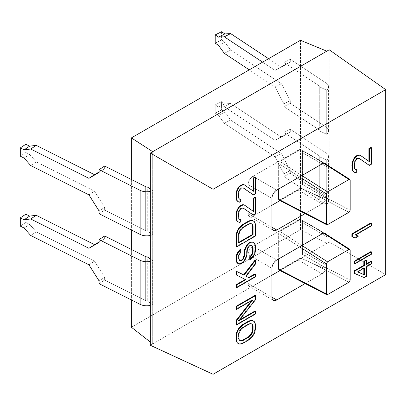 <?xml version="1.0" encoding="UTF-8"?>
<svg xmlns="http://www.w3.org/2000/svg" width="406" height="406" viewBox="0 0 406 406"><rect width="100%" height="100%" fill="white"/><g stroke="black" fill="none" stroke-linecap="round" stroke-linejoin="round"><path stroke-width="0.3" stroke-dasharray="2.03 1.52" d="M150.337 342.035L152.717 343.897L152.717 151.677L152.717 343.897L326.815 243.382L300.46 229.618L131.377 327.236L300.46 229.618L300.46 40.285L300.46 229.618L326.815 243.382L326.815 51.161L326.815 243.382L150.337 345.273L152.717 343.897L150.337 342.035M131.377 179.482L131.377 230.004L131.377 179.482M131.377 249.431L131.377 299.953L131.377 249.431M152.626 304.728L147.251 300.892L147.251 256.831L147.251 300.892A1.685 0.974 180 0 1 145.673 300.694L104.641 280.028L99.1 283.698L104.641 280.028L104.641 277.278L99.1 280.942L104.641 277.278L94.471 261.139L36.261 231.826L29.653 224.371L25.842 222.452L25.842 214.19L25.842 222.452L20.3 226.122L25.842 222.452L29.653 224.371L24.111 228.04L29.653 224.371L36.261 231.826L30.719 235.495L36.261 231.826L94.471 261.139L88.929 264.808L94.471 261.139L104.641 277.278L104.641 280.028L145.673 300.694L145.673 256.628L145.673 300.694A1.685 0.974 180 0 0 147.251 300.892L152.626 304.728A10.12 5.841 180 0 1 150.337 305.429A10.12 5.841 0 0 0 152.626 304.728L152.626 260.662L150.337 259.028L152.626 260.662L152.626 304.728M152.626 234.78L147.251 230.943L147.251 186.882L147.251 230.943A1.685 0.974 180 0 1 145.673 230.745L104.641 210.08L99.1 213.749L104.641 210.08L104.641 207.329L99.1 210.998L104.641 207.329L94.471 191.19L88.929 194.86L94.471 191.19L36.261 161.882L29.653 154.422L25.842 152.504L25.842 144.242L25.842 152.504L20.3 156.173L25.842 152.504L29.653 154.422L24.111 158.091L29.653 154.422L36.261 161.882L30.719 165.546L36.261 161.882L94.471 191.19L104.641 207.329L104.641 210.08L145.673 230.745L145.673 186.679L145.673 230.745A1.685 0.974 180 0 0 147.251 230.943L152.626 234.78A10.12 5.841 180 0 1 150.337 235.48A10.12 5.841 0 0 0 152.626 234.78L152.626 190.718L150.337 189.079L152.626 190.718L152.626 234.78M320.065 201.122L326.703 204.223L326.703 160.162L320.065 157.056L320.065 201.122A1.685 0.974 0 0 0 319.715 200.209L283.926 176.519L290.28 173.321L326.069 197.011A10.12 5.841 180 0 1 326.703 204.223L320.065 201.122L320.065 157.056A1.685 0.974 0 0 0 319.715 156.148L319.715 200.209L283.926 176.519L283.926 173.763L290.28 170.566L290.28 173.321L283.926 176.519L283.926 173.763L275.06 156.878L281.414 153.681L290.28 170.566L283.926 173.763L275.06 156.878L224.29 123.272L218.529 115.324L215.205 113.127L215.205 104.865L218.529 107.067L224.29 106.748L275.06 140.354L281.414 137.157L230.644 103.545L224.883 103.865L221.559 101.662L221.559 109.924L224.883 112.127L230.644 120.069L281.414 153.681L290.28 170.566L290.28 173.321L326.069 197.011L326.069 152.95L290.28 129.255L290.28 132.011L281.414 137.157L230.644 103.545L224.29 106.748L230.644 103.545L224.883 103.865L218.529 107.067L224.29 106.748L275.06 140.354L283.926 135.213L283.926 132.457L319.715 156.148L283.926 132.457L290.28 129.255L290.28 132.011L275.06 140.354L290.28 132.011L283.926 135.213L283.926 132.457L290.28 129.255L326.069 152.95A10.12 5.841 180 0 1 326.703 160.162L320.065 157.056A1.685 0.974 0 0 0 320.131 156.787A1.685 0.974 0 0 0 319.715 156.148L319.715 200.209A1.685 0.974 180 0 1 320.131 200.848A1.685 0.974 180 0 1 320.065 201.122M320.065 131.174L326.703 134.274L326.703 90.213L320.065 87.112L320.065 131.174A1.685 0.974 0 0 0 319.715 130.26L283.926 106.57L290.28 103.373L326.069 127.063A10.12 5.841 180 0 1 326.703 134.274L320.065 131.174L320.065 87.112A1.685 0.974 0 0 0 319.715 86.199L319.715 130.26L283.926 106.57L283.926 103.814L290.28 100.617L290.28 103.373L283.926 106.57L283.926 103.814L275.06 86.93L281.414 83.732L290.28 100.617L283.926 103.814L275.06 86.93L249.254 69.847L275.06 86.93L281.414 83.732L290.28 100.617L290.28 103.373L326.069 127.063L326.069 83.002L290.28 59.312L290.28 62.062L281.414 67.208L268.564 58.703L281.414 67.208L275.06 70.405L290.28 62.062L283.926 65.264L283.926 62.509L319.715 86.199L283.926 62.509L290.28 59.312L290.28 62.062L283.926 65.264L283.926 62.509L290.28 59.312L326.069 83.002A10.12 5.841 180 0 1 326.703 90.213L320.065 87.112A1.685 0.974 0 0 0 320.131 86.838A1.685 0.974 0 0 0 319.715 86.199L319.715 130.26A1.685 0.974 180 0 1 320.131 130.899A1.685 0.974 180 0 1 320.065 131.174M329.2 242.006L326.815 243.382L329.2 242.006L385.7 274.623L329.2 242.006L329.2 49.786L329.2 242.006M326.191 234.267A6.745 3.893 -60 0 1 326.815 236.632L326.815 265.549A6.745 3.893 -60 0 1 322.049 273.811L305.155 283.561L322.049 273.811A6.745 3.893 120 0 0 326.815 265.549L302.967 251.781L302.967 222.864L326.815 236.632A6.745 3.893 120 0 0 326.191 234.267M326.191 164.318A6.745 3.893 -60 0 1 326.815 166.688L326.815 195.601A6.745 3.893 -60 0 1 322.049 203.863L305.155 213.617L322.049 203.863A6.745 3.893 120 0 0 326.815 195.601L302.967 181.832L302.967 152.915L326.815 166.688A6.745 3.893 120 0 0 326.191 164.318M370.937 222.864L370.937 225.619L355.108 234.759L355.676 234.983L355.108 234.759L370.937 225.619L370.937 222.864M357.95 235.871L354.702 237.749L351.86 236.632L354.702 237.749L357.95 235.871M370.937 163.933L368.907 165.105L370.937 163.933L371.414 164.207L370.937 163.933L370.937 147.408L370.937 163.933M359.163 158.391L357.138 158.132L356.326 158.599L354.296 162.065L353.89 166.435L354.296 168.495L355.108 169.398L354.296 168.495L353.89 166.435L354.296 162.065L356.326 158.599L357.138 158.132L359.163 158.391M356.326 169.617L356.326 171.911L354.702 172.388L353.078 171.489L354.702 172.388L356.326 171.911L356.326 169.617M359.98 155.112L368.907 161.431L359.98 155.112M237.982 214.348L238.388 218.245L239.474 219.199L238.388 218.245L237.982 216.185L238.388 211.82L237.982 214.348L238.459 214.622L237.982 214.348M240.418 219.367L240.418 221.661L238.794 222.143L237.17 221.245L238.794 222.143L240.418 221.661L240.418 219.367M244.072 204.868L253.004 211.186L244.072 204.868M255.034 197.164L255.034 213.683L253.004 214.855L255.034 213.683L255.511 213.962L255.034 213.683L255.034 197.164M243.255 208.141L241.23 207.882L240.418 208.354L238.388 211.82L240.418 208.354L241.23 207.882L243.255 208.141M363.832 277.364L354.245 273.258L364.309 277.638L363.832 277.364L365.963 276.131L363.832 277.364M365.963 260.068L365.963 264.083L366.44 263.809L365.963 264.083L365.963 260.068M370.937 261.21L370.937 263.621L365.963 266.493L365.963 276.131L365.963 266.493L370.937 263.621L370.937 261.21M370.937 251.573L370.937 253.983L354.245 263.621L370.937 253.983L370.937 251.573M255.034 273.811L255.034 276.562L235.952 287.58L255.034 276.562L255.034 273.811M245.254 279.455L235.952 274.73L245.254 279.455M255.034 260.043L255.034 263.712L245.696 275.989L246.178 276.258L245.696 275.989L255.034 263.712L255.034 260.043M240.418 249.203L240.418 251.953L238.794 254.268L238.388 255.881L238.388 258.637L239.606 260.688L238.388 258.637L238.388 255.881L238.794 254.268L240.418 251.953L240.418 249.203M253.816 242.844L254.628 244.209L255.034 246.269L254.628 252.471L253.41 255.47L249.756 259.419L253.41 255.47L254.628 252.471L255.034 246.269L254.628 244.209L253.816 242.844M251.583 245.397L250.162 244.955L248.944 245.655L247.726 247.279L246.508 251.192L246.102 256.019L245.29 258.323L243.666 261.094L242.042 262.494L238.794 263.91L237.17 263.012L238.794 263.91L242.042 262.494L243.666 261.094L245.29 258.323L246.102 256.019L246.508 251.192L247.726 247.279L248.944 245.655L250.162 244.955L251.583 245.397M253.816 221.27L254.628 222.64L255.034 224.701L255.034 235.713L235.952 246.731L255.034 235.713L255.034 224.701L254.628 222.64L253.816 221.27M255.034 193.489L253.004 194.662L255.034 193.489L255.511 193.763L255.034 193.489L255.034 176.965L255.034 193.489M243.255 187.948L241.23 187.689L240.418 188.156L238.388 191.622L237.982 195.991L238.388 198.052L239.2 198.96L238.388 198.052L237.982 195.991L238.388 191.622L240.418 188.156L241.23 187.689L243.255 187.948M240.418 199.173L240.418 201.467L238.794 201.944L237.17 201.046L238.794 201.944L240.418 201.467L240.418 199.173M244.072 184.669L253.004 190.987L244.072 184.669M253.816 321.329L254.628 322.699L255.034 324.759L255.034 328.429L253.816 333.265L252.192 336.036L248.538 339.523L242.448 343.04L240.418 343.75L238.794 343.77L237.17 342.872L238.794 343.77L240.418 343.75L242.448 343.04L248.538 339.523L252.192 336.036L253.816 333.265L255.034 328.429L255.034 324.759L254.628 322.699L253.816 321.329M238.388 320.598L239.662 319.862L238.388 320.598L238.865 320.872L238.388 320.598L255.034 299.511L238.388 320.598M255.034 310.986L255.034 313.742L235.952 324.759L255.034 313.742L255.034 310.986M251.41 300.78L252.192 299.775L235.952 309.154L252.192 299.775L251.41 300.78M255.034 295.38L255.034 299.511L255.034 295.38M357.087 271.619L357.63 271.858L357.087 271.619L357.564 271.893L357.087 271.619L363.832 267.721L357.087 271.619M363.832 268.275L363.832 267.721L363.832 268.275M238.388 234.308L238.388 242.57L238.865 242.296L238.388 242.57L238.388 234.308L238.865 234.587L238.388 234.308L238.794 232.237L238.388 234.308M251.583 223.823L250.162 223.381L248.538 223.858L242.448 227.375L240.824 228.771L238.794 232.237L240.824 228.771L242.448 227.375L248.538 223.858L250.162 223.381L251.583 223.823M238.388 334.366L238.388 338.036L238.794 339.639L239.88 340.598L238.794 339.639L238.388 338.036L238.388 334.366L238.865 334.64L238.388 334.366L238.794 332.296L238.388 334.366M251.583 323.881L250.162 323.44L248.538 323.917L242.448 327.434L239.606 330.448L238.794 332.296L239.606 330.448L242.448 327.434L248.538 323.917L250.162 323.44L251.583 323.881M319.669 230.659L350.19 250.126L319.669 230.659L302.49 220.737L324.856 233.43L311.772 225.69L323.663 233.272L311.772 225.69L300.506 219.468L279.835 231.4L301.927 245.493L279.835 231.4L278.643 233.47L299.603 246.838L278.643 233.47L278.643 258.942L278.643 233.47L279.835 231.4L300.506 219.468A6.745 3.893 120 0 0 298.197 220.113L322.049 233.881L298.197 220.113A6.745 3.893 -60 0 1 300.506 219.468L321.796 231.511M279.835 269.954L300.506 258.018L311.772 262.976L348.998 282.216L311.772 262.976C323.678 268.264 323.496 267.752 324.871 268.133C325.972 268.244 324.237 266.991 319.669 264.377L350.19 280.15L319.669 264.377L302.49 254.455L302.49 220.737L302.49 254.455A6.745 3.893 120 0 0 302.967 251.781L302.967 222.864A6.745 3.893 120 0 0 302.49 220.737A6.745 3.893 -60 0 1 302.967 222.864L326.815 236.632L326.815 265.549L302.967 251.781A6.745 3.893 -60 0 1 302.49 254.455L319.669 264.377C324.237 266.991 325.972 268.244 324.871 268.133C323.496 267.752 323.678 268.264 311.772 262.976L300.506 258.018A6.745 3.893 -60 0 1 298.197 260.043L322.049 273.811L298.197 260.043L279.988 270.553L298.197 260.043A6.745 3.893 120 0 0 300.506 258.018L279.835 269.954L327.53 294.609L279.835 269.954L279.044 270.066M271.964 275.187L252.887 286.205L271.964 297.217L252.887 286.205A6.745 3.893 -60 0 1 249.512 286.54A6.745 3.893 -60 0 1 248.117 283.449L271.964 297.217L248.117 283.449A6.745 3.893 120 0 0 252.887 286.205L271.964 275.187M298.197 220.113L252.887 246.275A6.745 3.893 120 0 0 248.117 254.532L248.117 283.449L248.117 254.532A6.745 3.893 -60 0 1 252.887 246.275L276.735 260.043L252.887 246.275L298.197 220.113M271.964 268.305L248.117 254.532L271.964 268.305M319.669 160.71L350.19 180.178L319.669 160.71L302.49 150.793L324.856 163.481L311.772 155.742L323.663 163.324L311.772 155.742L300.506 149.52L279.835 161.456L301.927 175.549L279.835 161.456L278.643 163.522L299.603 176.889L278.643 163.522L278.643 188.993L278.643 163.522L279.835 161.456L300.506 149.52A6.745 3.893 120 0 0 298.197 150.164L322.049 163.933L298.197 150.164A6.745 3.893 -60 0 1 300.506 149.52L321.796 161.563M279.835 200.006L300.506 188.074L311.772 193.028L348.998 212.267L311.772 193.028C323.678 198.316 323.496 197.808 324.871 198.184C325.972 198.295 324.237 197.042 319.669 194.428L350.19 210.201L319.669 194.428L302.49 184.507L302.49 150.793L302.49 184.507A6.745 3.893 120 0 0 302.967 181.832L302.967 152.915A6.745 3.893 120 0 0 302.49 150.793A6.745 3.893 -60 0 1 302.967 152.915L326.815 166.688L326.815 195.601L302.967 181.832A6.745 3.893 -60 0 1 302.49 184.507L319.669 194.428C324.237 197.042 325.972 198.295 324.871 198.184C323.496 197.808 323.678 198.316 311.772 193.028L300.506 188.074A6.745 3.893 -60 0 1 298.197 190.094L322.049 203.863L298.197 190.094L279.988 200.605L298.197 190.094A6.745 3.893 120 0 0 300.506 188.074L279.835 200.006L327.53 224.66L279.835 200.006L279.013 200.102M271.964 205.238L252.887 216.256L271.964 227.269L252.887 216.256A6.745 3.893 -60 0 1 249.512 216.591A6.745 3.893 -60 0 1 248.117 213.5L271.964 227.269L248.117 213.5A6.745 3.893 120 0 0 252.887 216.256L271.964 205.238M271.964 198.356L248.117 184.588L248.117 213.5L248.117 184.588A6.745 3.893 -60 0 1 252.887 176.326L276.735 190.094L252.887 176.326A6.745 3.893 120 0 0 248.117 184.588L271.964 198.356M298.197 150.164L252.887 176.326L298.197 150.164M371.414 225.893L370.937 225.619L371.414 225.893M355.585 235.033L355.108 234.759L355.585 235.033M355.179 238.023L354.702 237.749L355.179 238.023M255.511 276.841L255.034 276.562L255.511 276.841M245.767 279.709L245.29 279.435L245.767 279.709M255.511 263.986L255.034 263.712L255.511 263.986M246.173 276.263L245.696 275.989L246.173 276.263M240.895 252.233L240.418 251.953L240.895 252.233M240.083 253.156L239.606 252.882L240.083 253.156M239.271 254.547L238.794 254.268L239.271 254.547M238.865 256.156L238.388 255.881L238.865 256.156M238.865 258.911L238.388 258.637L238.865 258.911M239.271 260.053L238.794 259.779L239.271 260.053M240.083 260.962L239.606 260.688L240.083 260.962M255.105 244.488L254.628 244.209L255.105 244.488M255.511 246.549L255.034 246.269L255.511 246.549M255.511 250.218L255.034 249.944L255.511 250.218M255.105 252.75L254.628 252.471L255.105 252.75M253.887 255.744L253.41 255.47L253.887 255.744M251.857 258.297L251.38 258.018L251.857 258.297M251.857 245.442L251.38 245.168L251.857 245.442M250.639 245.229L250.162 244.955L250.639 245.229M249.421 245.934L248.944 245.655L249.421 245.934M248.203 247.553L247.726 247.279L248.203 247.553M247.391 249.401L246.914 249.122L247.391 249.401M246.985 251.471L246.508 251.192L246.985 251.471M246.985 254.222L246.508 253.948L246.985 254.222M246.579 256.293L246.102 256.019L246.579 256.293M245.767 258.597L245.29 258.323L245.767 258.597M244.143 261.373L243.666 261.094L244.143 261.373M242.519 262.768L242.042 262.494L242.519 262.768M240.895 263.707L240.418 263.428L240.895 263.707M239.271 264.184L238.794 263.91L239.271 264.184M255.105 222.914L254.628 222.64L255.105 222.914M255.511 224.975L255.034 224.701L255.511 224.975M255.511 235.993L255.034 235.713L255.511 235.993M238.865 242.844L238.388 242.57L238.865 242.844M251.857 223.873L251.38 223.594L251.857 223.873M250.639 223.655L250.162 223.381L250.639 223.655M249.015 224.137L248.538 223.858L249.015 224.137M242.925 227.649L242.448 227.375L242.925 227.649M241.301 229.05L240.824 228.771L241.301 229.05M240.083 230.669L239.606 230.395L240.083 230.669M239.271 232.516L238.794 232.237L239.271 232.516M243.331 208.141L242.854 207.862L243.331 208.141M241.707 208.161L241.23 207.882L241.707 208.161M240.895 208.628L240.418 208.354L240.895 208.628M239.677 210.247L239.2 209.973L239.677 210.247M238.865 212.094L238.388 211.82L238.865 212.094M238.459 216.459L237.982 216.185L238.459 216.459M238.865 218.519L238.388 218.245L238.865 218.519M239.677 219.428L239.2 219.154L239.677 219.428M240.895 221.94L240.418 221.661L240.895 221.94M239.271 222.417L238.794 222.143L239.271 222.417M253.481 211.46L253.004 211.186L253.481 211.46M243.331 187.942L242.854 187.668L243.331 187.942M241.707 187.963L241.23 187.689L241.707 187.963M240.895 188.435L240.418 188.156L240.895 188.435M239.677 190.054L239.2 189.78L239.677 190.054M238.865 191.901L238.388 191.622L238.865 191.901M238.459 194.428L237.982 194.154L238.459 194.428M238.459 196.265L237.982 195.991L238.459 196.265M238.865 198.326L238.388 198.052L238.865 198.326M239.677 199.234L239.2 198.96L239.677 199.234M240.895 201.741L240.418 201.467L240.895 201.741M239.271 202.224L238.794 201.944L239.271 202.224M253.481 191.267L253.004 190.987L253.481 191.267M366.44 264.357L365.963 264.083L366.44 264.357M371.414 263.9L370.937 263.621L371.414 263.9M366.44 266.767L365.963 266.493L366.44 266.767M366.44 276.405L365.963 276.131L366.44 276.405M364.309 268.001L363.832 267.721L364.309 268.001M371.414 254.257L370.937 253.983L371.414 254.257M359.239 158.386L358.762 158.112L359.239 158.386M357.615 158.406L357.138 158.132L357.615 158.406M356.803 158.878L356.326 158.599L356.803 158.878M355.585 160.497L355.108 160.223L355.585 160.497M354.773 162.344L354.296 162.065L354.773 162.344M354.367 164.872L353.89 164.597L354.367 164.872M354.367 166.709L353.89 166.435L354.367 166.709M354.773 168.769L354.296 168.495L354.773 168.769M355.585 169.678L355.108 169.398L355.585 169.678M356.803 172.185L356.326 171.911L356.803 172.185M355.179 172.667L354.702 172.388L355.179 172.667M369.384 161.71L368.907 161.431L369.384 161.71M255.105 322.973L254.628 322.699L255.105 322.973M255.511 325.033L255.034 324.759L255.511 325.033M255.511 328.703L255.034 328.429L255.511 328.703M255.105 331.235L254.628 330.956L255.105 331.235M254.293 333.539L253.816 333.265L254.293 333.539M252.669 336.31L252.192 336.036L252.669 336.31M251.045 338.168L250.568 337.893L251.045 338.168M249.015 339.797L248.538 339.523L249.015 339.797M242.925 343.314L242.448 343.04L242.925 343.314M240.895 344.024L240.418 343.75L240.895 344.024M239.271 344.044L238.794 343.77L239.271 344.044M238.865 338.315L238.388 338.036L238.865 338.315M239.271 339.913L238.794 339.639L239.271 339.913M240.083 340.822L239.606 340.548L240.083 340.822M251.857 323.927L251.38 323.653L251.857 323.927M250.639 323.714L250.162 323.44L250.639 323.714M249.015 324.191L248.538 323.917L249.015 324.191M242.925 327.708L242.448 327.434L242.925 327.708M241.301 329.104L240.824 328.83L241.301 329.104M240.083 330.728L239.606 330.448L240.083 330.728M239.271 332.57L238.794 332.296L239.271 332.57M255.511 314.016L255.034 313.742L255.511 314.016M252.669 300.054L252.192 299.775L252.669 300.054M255.511 299.79L255.034 299.511L255.511 299.79M326.069 197.011A10.12 5.841 180 0 1 328.561 200.848A10.12 5.841 180 0 1 326.703 204.223L326.703 160.162A10.12 5.841 0 0 0 328.561 156.787A10.12 5.841 0 0 0 326.069 152.95L326.069 197.011M224.29 123.272L230.644 120.069L281.414 153.681L275.06 156.878L224.29 123.272L218.529 115.324L224.883 112.127L230.644 120.069L224.29 123.272M224.883 112.127L218.529 115.324L215.205 113.127L221.559 109.924L224.883 112.127M221.559 101.662L215.205 104.865L215.205 113.127L221.559 109.924L221.559 101.662L215.205 104.865L218.529 107.067L224.883 103.865L221.559 101.662M221.559 31.714L221.559 39.976L224.883 42.178L230.644 50.121L281.414 83.732L230.644 50.121L224.29 53.323L230.644 50.121L224.883 42.178L218.529 45.381L224.883 42.178L221.559 39.976L221.559 31.714M262.586 62.148L275.06 70.405L283.926 65.264L275.06 70.405L262.586 62.148M326.069 127.063A10.12 5.841 180 0 1 328.561 130.899A10.12 5.841 180 0 1 326.703 134.274L326.703 90.213A10.12 5.841 0 0 0 328.561 86.838A10.12 5.841 0 0 0 326.069 83.002L326.069 127.063M215.205 43.178L221.559 39.976L215.205 43.178M99.1 241.935L104.641 238.723L104.641 235.967L104.641 238.723L99.1 242.392L104.641 238.723L99.1 241.935M150.337 261.368A10.12 5.841 0 0 0 152.626 260.662A10.12 5.841 0 0 1 150.337 261.368M99.1 171.987L104.641 168.774L104.641 166.018L104.641 168.774L99.1 172.443L104.641 168.774L99.1 171.987M150.337 191.419A10.12 5.841 0 0 0 152.626 190.718A10.12 5.841 0 0 1 150.337 191.419M325.419 233.546L316.249 228.253M249.512 286.54L273.36 300.308M324.622 233.267L324.11 232.937M325.419 163.598L316.249 158.304M273.36 230.359L249.512 216.591M324.11 162.989L324.622 163.319M328.561 200.848L328.561 156.787M320.131 200.848L320.131 156.787M328.561 130.899L328.561 86.838M320.131 130.899L320.131 86.838"/><path stroke-width="0.61" d="M131.377 327.236L150.337 342.035L131.377 327.236L131.377 299.953L131.377 327.236M152.717 151.677L131.377 137.903L131.377 179.482L131.377 137.903L300.46 40.285L326.815 51.161L329.2 49.786L385.7 89.619L213.084 189.282L150.337 153.052L329.2 49.786L385.7 89.619L213.084 189.282L213.084 374.286L385.7 274.623L385.7 89.619L385.7 274.623L213.084 374.286L150.337 345.273L213.084 374.286L213.084 189.282L150.337 153.052L152.717 151.677L131.377 137.903L300.46 40.285L326.815 51.161L152.717 151.677M131.377 230.004L131.377 249.431L131.377 230.004M147.251 256.831L150.337 259.028L147.251 256.831A1.685 0.974 180 0 1 145.673 256.628L104.641 235.967L145.673 256.628A1.685 0.974 0 0 0 147.251 256.831M147.251 186.882L150.337 189.079L147.251 186.882A1.685 0.974 180 0 1 145.673 186.679L104.641 166.018L145.673 186.679A1.685 0.974 0 0 0 147.251 186.882M150.337 345.273L150.337 153.052L150.337 345.273M322.049 233.881A6.745 3.893 -60 0 1 326.191 234.267A6.745 3.893 120 0 0 325.419 233.546A6.745 3.893 120 0 0 322.049 233.881L276.735 260.043A6.745 3.893 120 0 0 271.964 268.305A6.745 3.893 -60 0 1 276.735 260.043L322.049 233.881M305.155 283.561L276.735 299.973A6.745 3.893 -60 0 1 271.964 297.217L271.964 268.305L271.964 297.217L276.735 299.973L305.155 283.561M322.049 163.933A6.745 3.893 -60 0 1 326.191 164.318A6.745 3.893 120 0 0 325.419 163.598A6.745 3.893 120 0 0 322.049 163.933L276.735 190.094A6.745 3.893 120 0 0 271.964 198.356A6.745 3.893 -60 0 1 276.735 190.094L322.049 163.933M305.155 213.617L276.735 230.024A6.745 3.893 -60 0 1 271.964 227.269L271.964 198.356L271.964 227.269L276.735 230.024L305.155 213.617M351.86 233.881L370.937 222.864L351.86 233.881L352.337 234.155L371.414 223.143L370.937 222.864L371.414 223.143L371.414 225.893L355.585 235.033L358.427 236.15L355.676 234.983L358.427 236.15L355.179 238.023L351.86 236.632L351.86 233.881L351.86 236.632L352.337 236.911L352.337 234.155L351.86 233.881M368.907 165.105L359.163 158.391L369.384 165.379L371.414 164.207L371.414 147.682L369.384 148.855L369.384 161.71L360.457 155.391L359.239 155.173L356.803 156.122L355.179 157.518L353.555 160.294L352.743 162.598L352.337 165.582L352.743 170.398L353.555 171.768L355.179 172.667L356.803 172.185L356.803 169.891L355.585 169.678L354.773 168.769L354.367 166.709L354.773 162.344L355.585 160.497L356.803 158.878L357.615 158.406L359.239 158.386L368.907 165.105M355.382 169.449L356.326 169.617L355.382 169.449M353.078 171.489L352.266 170.124L351.86 167.145L352.266 162.319L353.078 160.015L354.702 157.244L356.326 155.848L358.762 154.899L359.98 155.112L358.762 154.899L356.326 155.848L354.702 157.244L353.078 160.015L352.266 162.319L351.86 165.308L352.266 170.124L353.555 171.768L353.078 171.489M368.907 161.37L368.907 148.581L370.937 147.408L368.907 148.581L368.907 161.37M239.474 219.199L240.418 219.367L239.474 219.199M237.17 221.245L236.358 219.874L235.952 216.895L236.358 212.074L237.17 209.77L238.794 206.994L241.23 205.131L242.854 204.649L244.072 204.868L242.854 204.649L241.23 205.131L238.794 206.994L237.17 209.77L236.358 212.074L235.952 216.895L236.358 219.874L237.17 221.245L239.271 222.417L240.895 221.94L240.895 219.641L239.677 219.428L238.865 218.519L238.459 214.622L238.865 212.094L239.677 210.247L240.895 208.628L241.707 208.161L243.331 208.141L253.481 215.134L255.511 213.962L255.511 197.438L253.481 198.61L253.481 211.46L244.549 205.142L243.331 204.928L240.895 205.872L239.271 207.268L237.647 210.044L236.835 212.348L236.429 217.174L236.835 220.153L237.647 221.519L237.17 221.245M253.004 211.12L253.004 198.331L255.034 197.164L253.004 198.331L253.004 211.12M253.004 214.855L243.255 208.141L253.004 214.855M354.245 273.258L354.245 270.853L363.832 265.316L363.832 261.297L365.963 260.068L363.832 261.297L363.832 265.316L354.245 270.853L354.245 273.258L364.309 277.638L366.44 276.405L366.44 266.767L371.414 263.9L371.414 261.489L366.44 264.357L366.44 260.342L364.309 261.576L364.309 265.59L354.722 271.127L354.722 273.537L354.245 273.258M366.44 263.809L370.937 261.21L366.44 263.809M354.245 261.21L370.937 251.573L354.245 261.21L354.722 261.489L354.722 263.9L371.414 254.257L371.414 251.852L354.722 261.489L371.414 251.852L370.937 251.573L371.414 251.852L371.414 254.257L354.722 263.9L354.245 263.621L354.245 261.21L354.245 263.621L354.722 263.9L354.722 261.489L354.245 261.21M248.538 277.562L255.034 273.811L248.538 277.562L249.015 277.836L246.173 276.263L255.511 263.986L255.511 260.317L244.143 275.141L236.429 271.33L236.429 275.004L245.767 279.709L236.429 285.103L236.429 287.854L255.511 276.841L255.511 274.086L249.015 277.836L255.511 274.086L255.034 273.811L255.511 274.086L255.511 276.841L236.429 287.854L235.952 287.58L235.952 284.824L245.254 279.455L235.952 284.824L235.952 287.58L236.429 287.854L236.429 285.103L235.952 284.824L236.429 285.103L245.767 279.709L235.952 274.73L235.952 271.056L243.666 274.867L255.034 260.043L243.666 274.867L235.952 271.056L235.952 274.73L236.429 275.004L236.429 271.33L235.952 271.056L244.143 275.141L243.666 274.867L244.143 275.141L255.511 260.317L255.034 260.043L255.511 260.317L255.511 263.986L246.173 276.263L248.538 277.562M239.804 260.647L241.636 259.972L242.854 258.81L244.072 255.354L244.478 250.071L245.29 247.767L246.914 244.991L248.538 243.138L250.568 241.966L252.192 241.946L253.816 242.844L252.192 241.946L250.568 241.966L248.538 243.138L246.914 244.991L245.29 247.767L244.478 250.071L244.072 255.354L242.854 258.81L241.636 259.972L239.804 260.647M249.756 259.419L249.756 256.663L250.974 255.501L252.192 253.42L252.598 251.35L252.598 247.68L252.192 246.077L251.583 245.397L252.192 246.077L252.598 247.68L252.598 251.35L252.192 253.42L250.974 255.501L249.756 256.663L249.756 259.419L250.233 259.693L251.857 258.297L253.887 255.744L255.105 252.75L255.511 250.218L255.511 246.549L255.105 244.488L254.293 243.118L252.669 242.22L251.045 242.24L249.015 243.412L247.391 245.27L245.767 248.041L244.955 250.345L244.143 257.242L243.331 259.084L242.113 260.246L240.083 260.962L238.865 258.911L238.865 256.156L239.271 254.547L240.895 252.233L240.895 249.477L238.053 252.953L236.835 255.491L236.429 260.317L237.647 263.286L239.271 264.184L242.519 262.768L244.143 261.373L245.767 258.597L246.985 254.222L247.391 249.401L248.203 247.553L249.421 245.934L250.639 245.229L251.857 245.442L252.669 246.351L253.075 247.954L253.075 251.624L252.669 253.694L251.451 255.775L250.233 256.937L250.233 259.693L249.756 259.419M237.17 263.012L235.952 260.043L235.952 257.744L236.358 255.217L239.2 250.365L240.418 249.203L240.895 249.477L240.895 252.233L239.271 254.547L238.865 256.156L238.865 258.911L240.083 260.962L241.301 260.718L240.824 260.444L241.301 260.718L242.113 260.246L241.636 259.972L242.113 260.246L243.331 259.084L242.854 258.81L243.331 259.084L244.143 257.242L243.666 256.968L244.143 257.242L244.549 255.628L244.072 255.354L244.549 255.628L244.549 252.877L244.072 252.598L244.549 252.877L244.955 250.345L244.478 250.071L244.955 250.345L245.767 248.041L245.29 247.767L245.767 248.041L247.391 245.27L246.914 244.991L247.391 245.27L249.015 243.412L248.538 243.138L249.015 243.412L251.045 242.24L250.568 241.966L251.045 242.24L252.669 242.22L252.192 241.946L254.293 243.118L253.816 242.844L255.105 244.488L255.511 246.549L255.105 252.75L253.887 255.744L251.857 258.297L250.233 259.693L250.233 256.937L249.756 256.663L250.233 256.937L251.451 255.775L250.974 255.501L251.451 255.775L252.669 253.694L252.192 253.42L252.669 253.694L253.075 251.624L252.598 251.35L253.075 251.624L253.075 247.954L252.598 247.68L253.075 247.954L252.669 246.351L251.857 245.442L250.639 245.229L249.421 245.934L247.391 249.401L246.579 256.293L245.767 258.597L244.143 261.373L240.895 263.707L239.271 264.184L237.17 263.012L237.647 263.286L236.358 261.642L237.17 263.012M235.952 246.731L235.952 235.713L237.17 230.882L238.794 228.106L240.418 226.254L242.448 224.619L248.538 221.108L250.568 220.392L252.192 220.372L253.816 221.27L252.192 220.372L250.568 220.392L248.538 221.108L242.448 224.619L238.794 228.106L237.17 230.882L235.952 235.713L235.952 246.731L236.429 247.005L255.511 235.993L255.511 224.975L255.105 222.914L254.293 221.549L252.669 220.651L251.045 220.671L249.015 221.382L242.925 224.899L239.271 228.385L237.647 231.156L236.429 235.993L236.429 247.005L236.429 235.993L235.952 235.713L236.429 235.993L236.835 233.46L236.358 233.186L236.835 233.46L237.647 231.156L237.17 230.882L237.647 231.156L239.271 228.385L238.794 228.106L239.271 228.385L240.895 226.528L240.418 226.254L240.895 226.528L242.925 224.899L242.448 224.619L242.925 224.899L249.015 221.382L248.538 221.108L249.015 221.382L251.045 220.671L250.568 220.392L251.045 220.671L252.669 220.651L252.192 220.372L254.293 221.549L253.816 221.27L255.105 222.914L255.511 224.975L255.511 235.993L236.429 247.005L235.952 246.731M253.004 194.662L243.255 187.948L253.481 194.936L255.511 193.763L255.511 177.239L253.481 178.412L253.481 191.267L244.549 184.948L243.331 184.73L240.895 185.679L239.271 187.075L237.647 189.851L236.835 192.155L236.429 195.144L236.835 199.955L237.647 201.325L239.271 202.224L240.895 201.741L240.895 199.447L239.677 199.234L238.865 198.326L238.459 196.265L238.865 191.901L239.677 190.054L240.895 188.435L241.707 187.963L243.331 187.942L253.004 194.662M239.474 199.006L240.418 199.173L239.474 199.006M237.17 201.046L236.358 199.681L235.952 196.702L236.358 191.876L237.17 189.572L238.794 186.801L240.418 185.405L242.854 184.456L244.072 184.669L242.854 184.456L240.418 185.405L238.794 186.801L237.17 189.572L236.358 191.876L235.952 194.865L236.358 199.681L237.647 201.325L237.17 201.046M253.004 190.927L253.004 178.138L255.034 176.965L253.004 178.138L253.004 190.927M236.358 341.507L235.952 339.446L236.358 333.245L237.17 330.941L238.794 328.165L242.448 324.678L248.538 321.161L250.568 320.451L252.192 320.43L253.816 321.329L252.192 320.43L250.568 320.451L248.538 321.161L242.448 324.678L238.794 328.165L237.17 330.941L236.358 333.245L235.952 339.446L236.358 341.507L237.647 343.146L239.271 344.044L240.895 344.024L242.925 343.314L249.015 339.797L251.045 338.168L252.669 336.31L254.293 333.539L255.105 331.235L255.511 325.033L255.105 322.973L254.293 321.603L252.669 320.704L251.045 320.725L249.015 321.44L242.925 324.952L239.271 328.439L237.647 331.215L236.835 333.519L236.429 336.046L236.429 339.72L236.835 341.781L236.429 339.72L235.952 339.446L236.429 339.72L236.429 336.046L235.952 335.772L236.429 336.046L236.835 333.519L236.358 333.245L236.835 333.519L237.647 331.215L237.17 330.941L237.647 331.215L239.271 328.439L238.794 328.165L239.271 328.439L240.895 326.586L240.418 326.307L240.895 326.586L242.925 324.952L242.448 324.678L242.925 324.952L249.015 321.44L248.538 321.161L249.015 321.44L251.045 320.725L250.568 320.451L251.045 320.725L252.669 320.704L252.192 320.43L254.293 321.603L253.816 321.329L255.105 322.973L255.511 325.033L255.511 328.703L254.293 333.539L252.669 336.31L251.045 338.168L249.015 339.797L242.925 343.314L240.895 344.024L239.271 344.044L237.647 343.146L236.358 341.507M239.662 319.862L255.034 310.986L239.662 319.862M235.952 324.759L235.952 320.628L251.41 300.78L235.952 320.628L235.952 324.759L236.429 325.033L255.511 314.016L255.511 311.265L238.865 320.872L255.511 299.79L255.511 295.659L236.429 306.672L236.429 309.428L252.669 300.054L236.429 320.902L236.429 325.033L235.952 324.759M235.952 309.154L235.952 306.398L255.034 295.38L235.952 306.398L235.952 309.154L236.429 309.428L235.952 309.154M357.63 271.858L363.832 274.552L363.832 268.275L363.832 274.552L357.63 271.858M238.865 242.296L252.598 234.369L252.598 226.106L252.192 224.503L251.583 223.823L252.192 224.503L252.598 226.106L252.598 234.369L238.865 242.296M239.88 340.598L240.824 340.761L242.448 340.284L248.538 336.767L251.38 333.752L252.598 329.834L252.598 326.165L252.192 324.561L251.583 323.881L252.192 324.561L252.598 326.165L252.598 329.834L251.38 333.752L248.538 336.767L242.448 340.284L240.824 340.761L239.88 340.598M279.988 270.553L271.964 275.187L279.988 270.553M271.964 297.217A6.745 3.893 120 0 0 273.36 300.308A6.745 3.893 120 0 0 276.735 299.973L271.964 297.217M278.643 269.264L278.643 258.942L278.643 269.264L326.338 293.919L326.713 294.705L327.53 294.609L348.998 282.216L350.19 280.15L350.19 250.126L350.19 280.15L348.998 282.216L327.53 294.609L326.338 293.919L326.338 263.895L326.338 293.919L278.643 269.264L279.013 270.051L278.643 269.264M279.835 269.954L279.044 270.066M349.86 249.365L350.19 250.126L348.998 249.436L327.53 261.824L326.338 263.895L299.603 246.838L326.338 263.895L327.53 261.824L301.927 245.493L327.53 261.824L348.998 249.436L323.663 233.272L348.998 249.436L349.86 249.365L324.622 233.267M279.988 200.605L271.964 205.238L279.988 200.605M271.964 227.269A6.745 3.893 120 0 0 273.36 230.359A6.745 3.893 120 0 0 276.735 230.024L271.964 227.269M326.713 224.757L279.013 200.102L278.643 199.316L278.643 188.993L278.643 199.316L326.338 223.97L326.713 224.757L327.53 224.66L348.998 212.267L350.19 210.201L350.19 180.178L350.19 210.201L348.998 212.267L327.53 224.66L326.338 223.97L326.338 193.946L299.603 176.889L326.338 193.946L326.338 223.97L279.835 200.006M301.927 175.549L327.53 191.881L326.338 193.946L327.53 191.881L301.927 175.549M323.663 163.324L348.998 179.488L327.53 191.881L348.998 179.488L323.663 163.324M350.19 180.178L349.86 179.416L348.998 179.488L350.19 180.178M238.865 242.844L238.865 234.587L240.083 230.669L242.925 227.649L249.015 224.137L250.639 223.655L251.857 223.873L252.669 224.782L253.075 226.381L253.075 234.643L238.865 242.844L253.075 234.643L252.598 234.369L253.075 234.643L253.075 226.381L252.598 226.106L253.075 226.381L252.669 224.782L251.857 223.873L250.639 223.655L249.015 224.137L242.925 227.649L240.083 230.669L239.271 232.516L238.865 234.587L238.865 242.844M364.309 274.826L357.564 271.893L364.309 268.001L364.309 274.826L363.832 274.552L364.309 274.826L364.309 268.001L357.564 271.893L364.309 274.826M371.414 223.143L352.337 234.155L352.337 236.911L355.179 238.023L358.427 236.15L355.585 235.033L371.414 225.893L371.414 223.143M238.865 338.315L238.865 334.64L239.271 332.57L241.301 329.104L242.925 327.708L249.015 324.191L250.639 323.714L251.857 323.927L252.669 324.836L253.075 326.439L253.075 330.108L251.857 334.026L250.639 335.645L249.015 337.046L242.925 340.558L241.301 341.04L240.083 340.822L239.271 339.913L238.865 338.315L239.271 339.913L240.083 340.822L241.301 341.04L240.824 340.761L241.301 341.04L242.925 340.558L242.448 340.284L242.925 340.558L249.015 337.046L248.538 336.767L249.015 337.046L250.639 335.645L250.162 335.371L250.639 335.645L251.857 334.026L251.38 333.752L251.857 334.026L252.669 332.179L252.192 331.905L252.669 332.179L253.075 330.108L252.598 329.834L253.075 330.108L253.075 326.439L252.598 326.165L253.075 326.439L252.669 324.836L251.857 323.927L250.639 323.714L249.015 324.191L242.925 327.708L241.301 329.104L239.271 332.57L238.865 334.64L238.865 338.315M235.952 260.043L236.358 261.642L236.835 261.916L236.429 260.317L235.952 260.043L236.429 260.317L236.429 258.023L235.952 257.744L235.952 260.043M236.358 255.217L235.952 257.744L236.429 258.023L236.835 255.491L236.358 255.217L236.835 255.491L238.053 252.953L237.576 252.679L236.358 255.217M239.2 250.365L237.576 252.679L238.053 252.953L239.677 250.639L239.2 250.365L239.677 250.639L240.895 249.477L240.418 249.203L239.2 250.365M255.511 213.962L253.481 215.134L243.331 208.141L241.707 208.161L240.895 208.628L239.677 210.247L238.865 212.094L238.459 214.622L238.865 218.519L239.677 219.428L240.895 219.641L240.418 219.367L240.895 219.641L240.895 221.94L239.271 222.417L237.647 221.519L236.358 219.874L236.835 220.153L236.429 217.174L235.952 216.895L236.429 217.174L236.429 215.337L235.952 215.063L236.429 215.337L236.835 212.348L236.358 212.074L236.835 212.348L237.647 210.044L237.17 209.77L237.647 210.044L239.271 207.268L238.794 206.994L239.271 207.268L240.895 205.872L240.418 205.598L240.895 205.872L241.707 205.406L241.23 205.131L241.707 205.406L243.331 204.928L242.854 204.649L244.072 204.868L253.481 211.46L253.481 198.61L253.004 198.331L253.481 198.61L255.511 197.438L255.034 197.164L255.511 197.438L255.511 213.962M255.511 193.763L253.481 194.936L243.331 187.942L241.707 187.963L240.895 188.435L239.677 190.054L238.865 191.901L238.459 194.428L238.865 198.326L239.677 199.234L240.895 199.447L240.418 199.173L240.895 199.447L240.895 201.741L239.271 202.224L237.647 201.325L236.358 199.681L236.835 199.955L236.429 196.976L235.952 196.702L236.429 196.976L236.429 195.144L235.952 194.865L236.429 195.144L236.835 192.155L236.358 191.876L236.835 192.155L237.647 189.851L237.17 189.572L237.647 189.851L239.271 187.075L238.794 186.801L239.271 187.075L240.895 185.679L240.418 185.405L240.895 185.679L241.707 185.212L241.23 184.933L241.707 185.212L243.331 184.73L242.854 184.456L244.072 184.669L253.481 191.267L253.481 178.412L253.004 178.138L253.481 178.412L255.511 177.239L255.034 176.965L255.511 177.239L255.511 193.763M364.309 277.638L354.722 273.537L354.722 271.127L354.245 270.853L354.722 271.127L364.309 265.59L363.832 265.316L364.309 265.59L364.309 261.576L363.832 261.297L364.309 261.576L366.44 260.342L365.963 260.068L366.44 260.342L366.44 264.357L371.414 261.489L370.937 261.21L371.414 261.489L371.414 263.9L366.44 266.767L366.44 276.405L364.309 277.638M371.414 164.207L369.384 165.379L359.239 158.386L357.615 158.406L356.803 158.878L355.585 160.497L354.773 162.344L354.367 164.872L354.773 168.769L355.585 169.678L356.803 169.891L356.326 169.617L356.803 169.891L356.803 172.185L355.179 172.667L353.555 171.768L352.266 170.124L352.743 170.398L352.337 167.419L351.86 167.145L352.337 167.419L352.337 165.582L351.86 165.308L352.337 165.582L352.743 162.598L352.266 162.319L352.743 162.598L353.555 160.294L353.078 160.015L353.555 160.294L355.179 157.518L354.702 157.244L355.179 157.518L356.803 156.122L356.326 155.848L356.803 156.122L357.615 155.655L357.138 155.376L357.615 155.655L359.239 155.173L358.762 154.899L359.98 155.112L369.384 161.71L369.384 148.855L368.907 148.581L369.384 148.855L371.414 147.682L370.937 147.408L371.414 147.682L371.414 164.207M238.865 320.872L255.511 311.265L255.034 310.986L255.511 311.265L255.511 314.016L236.429 325.033L236.429 320.902L235.952 320.628L236.429 320.902L252.669 300.054L236.429 309.428L236.429 306.672L235.952 306.398L236.429 306.672L255.511 295.659L255.034 295.38L255.511 295.659L255.511 299.79L238.865 320.872M268.564 58.703L230.644 33.602L224.883 33.916L221.559 31.714L215.205 34.916L218.529 37.119L224.29 36.799L262.586 62.148L224.29 36.799L230.644 33.602L224.29 36.799L218.529 37.119L224.883 33.916L218.529 37.119L215.205 34.916L215.205 43.178L215.205 34.916L221.559 31.714L224.883 33.916L230.644 33.602L268.564 58.703M249.254 69.847L224.29 53.323L218.529 45.381L215.205 43.178L218.529 45.381L224.29 53.323L249.254 69.847M99.1 283.698L140.131 304.358A10.12 5.841 0 0 0 150.337 305.429A10.12 5.841 180 0 1 140.131 304.358L140.131 260.297A10.12 5.841 0 0 0 150.337 261.368A10.12 5.841 0 0 1 140.131 260.297L99.1 239.636L99.1 242.392L88.929 248.284L99.1 241.935L88.929 248.284L30.719 218.976L24.111 219.778L20.3 217.86L20.3 226.122L24.111 228.04L30.719 235.495L88.929 264.808L99.1 280.942L99.1 283.698L140.131 304.358L140.131 260.297L99.1 239.636L99.1 242.392L88.929 248.284L30.719 218.976L24.111 219.778L20.3 217.86L25.842 214.19L29.653 216.109L36.261 215.307L94.471 244.615L36.261 215.307L30.719 218.976L36.261 215.307L29.653 216.109L24.111 219.778L29.653 216.109L25.842 214.19L20.3 217.86L20.3 226.122L24.111 228.04L30.719 235.495L88.929 264.808L99.1 280.942L99.1 283.698M104.641 235.967L99.1 239.636L104.641 235.967M99.1 213.749L140.131 234.414A10.12 5.841 0 0 0 150.337 235.48A10.12 5.841 180 0 1 140.131 234.414L140.131 190.348L99.1 169.688L99.1 172.443L88.929 178.335L30.719 149.027L36.261 145.358L94.471 174.671L99.1 171.987L88.929 178.335L30.719 149.027L24.111 149.829L29.653 146.16L36.261 145.358L94.471 174.671L88.929 178.335L99.1 172.443L99.1 169.688L140.131 190.348A10.12 5.841 0 0 0 150.337 191.419A10.12 5.841 0 0 1 140.131 190.348L140.131 234.414L99.1 213.749L99.1 210.998L99.1 213.749M88.929 194.86L99.1 210.998L88.929 194.86L30.719 165.546L88.929 194.86M25.842 144.242L29.653 146.16L36.261 145.358L30.719 149.027L24.111 149.829L20.3 147.911L20.3 156.173L24.111 158.091L30.719 165.546L24.111 158.091L20.3 156.173L20.3 147.911L25.842 144.242L29.653 146.16L24.111 149.829L20.3 147.911L25.842 144.242M104.641 166.018L99.1 169.688L104.641 166.018M326.713 294.705L279.013 270.051M324.622 163.319L349.86 179.416"/></g></svg>
